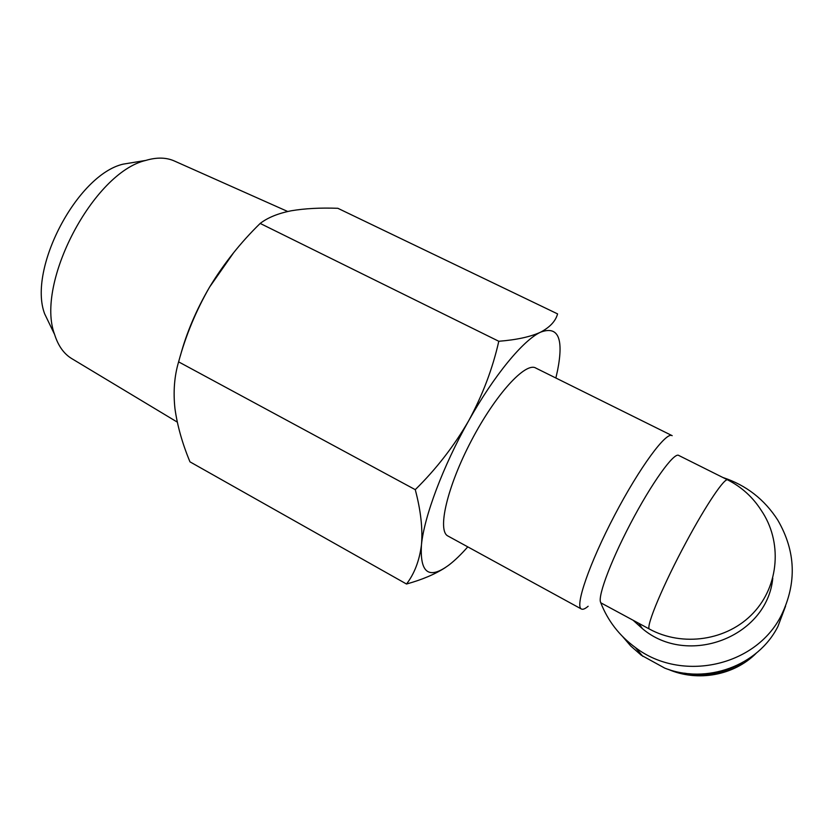 <?xml version="1.0" encoding="UTF-8"?>
<svg xmlns="http://www.w3.org/2000/svg" width="834" height="834" viewBox="0 0 834 834"><rect width="100%" height="100%" fill="white"/><g stroke="black" fill="none" stroke-linecap="round" stroke-linejoin="round"><path stroke-width="1.25" d="M727.634 479.873L678.751 455.447C674.185 451.819 651.771 482.886 630.494 523.575C609.154 564.232 596.091 600.876 601.377 603.118L649.269 628.982C645.902 626.084 663.52 584.04 686.278 541.944C706.429 504.32 725.059 476.954 727.801 479.957C741.697 487.066 752.831 497.2 761.223 510.345C782.407 541.329 779.363 585.447 753.3 612.99C727.384 640.658 682.598 647.257 649.269 628.982M588.147 606.266C585.072 608.862 582.82 609.779 581.371 608.997C574.709 606.224 589.482 563.117 614.648 515.183C639.741 467.196 666.439 431.136 672.173 435.682M581.371 608.997L447.931 536.012C437.037 530.872 447.066 486.868 471.418 440.56C495.636 394.18 525.795 361.476 535.897 368.107L671.86 435.525M467.77 546.864C461.233 554.297 455.114 560.24 449.401 564.67C429.114 579.891 419.794 573.312 421.451 544.956C422.848 528.839 420.784 510.408 415.259 489.662C436.182 469.083 453.977 446.148 468.625 420.857C482.563 395.212 492.613 368.68 498.795 341.273C516.58 339.855 530.507 336.821 540.568 332.182C549.94 327.251 555.611 321.153 557.581 313.897L337.864 208.302C320.371 207.656 304.817 208.479 291.212 210.783C278.139 213.368 267.797 217.58 260.177 223.429C240.672 242.465 223.814 263.669 209.605 287.063C196 310.769 185.659 335.706 178.612 361.862C174.337 376.249 173.128 391.865 174.973 408.743C177.371 425.872 182.375 443.573 189.975 461.848L406.512 584.019C414.425 573.698 419.408 560.677 421.451 544.956C424.068 516.903 443 466.206 468.625 420.857C494.114 375.258 523.314 340.084 540.568 332.182C558.154 325.604 563.836 338.291 557.602 370.265L555.861 378.011M445.21 567.662C434.91 574.282 422.014 579.734 406.512 584.019M498.795 341.273L260.177 223.429M415.259 489.662L178.612 361.862M50.978 326.938L44.65 313.834C27.668 269.205 77.093 174.859 123.067 164.162L135.452 162.13M72.172 358.86L71.463 358.432C63.728 353.637 58.119 345.651 54.606 334.465C35.153 283.591 93.356 172.502 145.794 160.42C156.896 157.115 166.56 157.376 174.806 161.191L287.73 211.502M180.332 355.909C186.555 332.745 196.313 309.8 209.605 287.063L233.635 252.692M772.774 578.212C767.155 637.166 687.696 667.2 642.357 628.596L633.392 620.506M722.859 477.486C746.18 485.179 764.486 499.399 777.778 520.124C795.751 551.107 796.981 582.747 781.468 615.044C756.011 666.773 681.263 682.671 635.445 647.559C619.349 635.748 607.767 620.767 600.709 602.596M785.576 606.141L777.924 626.449C758.064 665.897 706.356 684.631 664.771 668.128L641.221 655.18L630.671 645.923L622.873 636.842M738.997 664.448C723.224 672.757 706.429 675.832 688.603 673.674M742.708 662.477C724.704 673.267 705.272 676.833 684.401 673.163M756.313 653.126C734.045 675.592 697.505 682.129 668.211 669.337L678.459 672.913C683.025 673.966 682.598 674.331 693.023 675.561M44.65 313.834L54.606 334.465M123.067 164.162L145.794 160.42M71.463 358.432L177.267 422.098M638.938 623.509L642.357 628.596M635.445 647.559L642.837 656.379"/></g></svg>
